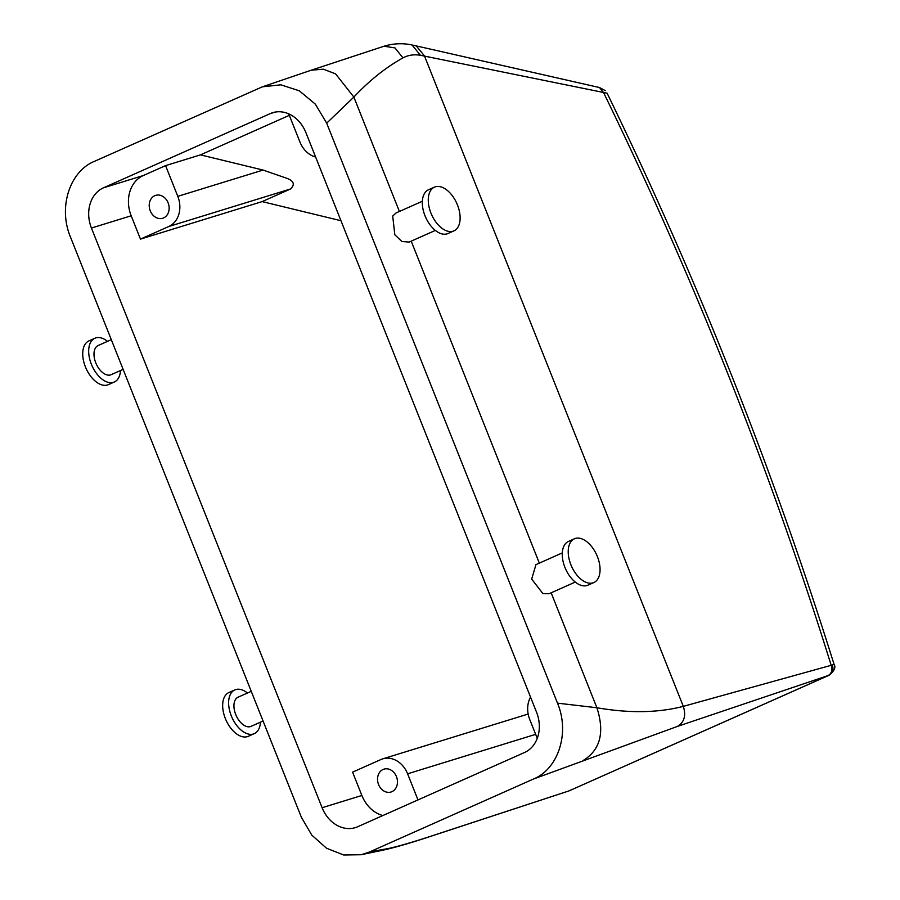 <?xml version="1.0" encoding="UTF-8"?>
<svg xmlns="http://www.w3.org/2000/svg" width="900" height="900" viewBox="0 0 900 900"><rect width="100%" height="100%" fill="white"/><g stroke="black" fill="none" stroke-linecap="round" stroke-linejoin="round"><path stroke-width="1.35" d="M315.63 157.039A23.94 19.519 72.9 0 1 299.936 141.998L288.731 113.861M140.468 239.107L168.761 226.507A23.94 19.519 72.9 0 0 177.795 196.346L165.578 165.623L143.235 175.567A31.927 26.021 72.9 0 0 131.186 215.786L140.468 239.107L262.159 201.6L340.976 220.725M165.578 165.623L200.475 154.868L289.316 115.335M103.466 187.819A31.927 26.021 72.9 0 0 91.429 228.037L322.11 807.727A31.927 26.021 72.9 0 0 355.343 827.629A31.927 26.021 72.9 0 0 357.728 826.729L524.543 752.501A31.927 26.021 72.9 0 0 536.58 712.283L305.899 132.593A31.927 26.021 72.9 0 0 272.666 112.691A31.927 26.021 72.9 0 0 270.281 113.591L103.466 187.819L143.235 175.567M177.795 196.346L263.081 170.066L286.639 178.234C293.951 180.922 295.223 184.511 290.464 189L262.159 201.6M263.081 170.066L200.475 154.868M557.494 703.148C570.116 733.095 558.158 769.05 533.498 779.006L369.382 852.041L361.226 854.73L343.71 855L326.531 848.239L311.782 835.11L301.32 817.155L70.515 237.172C57.892 207.248 69.84 171.281 94.511 161.314L262.35 86.828L280.8 84.814L299.306 90.799L315.371 104.175L326.689 123.165L557.494 703.148L596.891 707.749C629.201 713.351 658.001 712.89 683.303 706.365L831.195 665.314A2378.273 1371.116 66 0 0 603.63 92.722L599.467 87.536L605.273 90.608M417.983 799.909L407.599 773.809A23.94 19.519 72.9 0 0 382.669 758.88A23.94 19.519 72.9 0 0 380.891 759.555L352.586 772.144L361.868 795.465A31.927 26.021 72.9 0 0 382.86 815.546M151.009 198.979A11.97 9.754 72.9 0 1 155.644 195.379A11.97 9.754 72.9 0 1 167.051 200.7A11.97 9.754 72.9 0 1 167.333 214.65A11.97 9.754 72.9 0 1 162.697 218.261A11.97 9.754 72.9 0 1 151.301 212.929A11.97 9.754 72.9 0 1 151.009 198.979M537.255 738.36L529.729 719.46A23.94 19.519 72.9 0 1 530.539 697.072M569.205 790.808L829.17 675.214L677.396 726.424L533.498 779.006M429.098 836.854L568.778 790.965L430.132 836.46C407.036 843.998 391.478 848.295 383.456 849.352L369.382 852.041M829.17 675.214L829.17 675.214C834.345 670.883 835.976 667.283 834.075 664.425L831.195 665.314C832.702 670.05 831.69 673.459 828.18 675.551M569.273 790.774L828.742 675.371C832.545 673.222 833.76 669.803 832.387 665.111M834.075 664.425C773.134 469.507 697.489 279.09 607.117 93.206L420.446 55.282C414 54.214 408.173 55.08 402.975 57.892C385.774 67.421 369.405 80.483 353.869 97.076L326.689 123.165M396.022 212.974L392.704 216.045L394.819 234.731L401.816 241.481L409.14 242.078L435.33 230.422M562.298 552.915L535.972 564.626L531.664 579.094L542.981 593.685L549.079 593.73M379.339 772.74A11.97 9.754 72.9 0 1 383.974 769.14A11.97 9.754 72.9 0 1 395.37 774.461A11.97 9.754 72.9 0 1 395.662 788.411A11.97 9.754 72.9 0 1 391.027 792.011A11.97 9.754 72.9 0 1 379.631 786.69A11.97 9.754 72.9 0 1 379.339 772.74M402.975 57.892L394.942 47.891L384.007 46.226L311.152 70.234M107.516 341.359A23.94 13.804 66 0 0 94.871 338.243A23.94 13.804 66 0 0 90.495 342.585A23.94 13.804 66 0 0 94.365 370.282A23.94 13.804 66 0 0 114.345 381.994A23.94 13.804 66 0 0 118.721 377.651A23.94 13.804 66 0 0 120.499 370.519M94.871 338.243L88.92 340.897A23.94 13.804 66 0 0 84.544 345.24A23.94 13.804 66 0 0 88.414 372.926A23.94 13.804 66 0 0 108.383 384.649L114.345 381.994M111.308 339.671L98.123 345.544A15.964 9.203 66 0 0 95.198 348.435A15.964 9.203 66 0 0 97.785 366.896A15.964 9.203 66 0 0 111.094 374.704L123.12 369.36M458.314 226.53A23.94 13.804 66 0 0 454.433 198.844A23.94 13.804 66 0 0 434.464 187.132A23.94 13.804 66 0 0 430.088 191.475A23.94 13.804 66 0 0 433.957 219.161A23.94 13.804 66 0 0 453.938 230.873A23.94 13.804 66 0 0 458.314 226.53M434.464 187.132L428.501 189.776A23.94 13.804 66 0 0 424.125 194.119A23.94 13.804 66 0 0 428.006 221.816A23.94 13.804 66 0 0 447.975 233.528L453.938 230.873M260.438 722.183A23.94 13.804 -114 0 1 254.284 733.658L248.333 736.301A23.94 13.804 -114 0 1 239.996 735.885A23.94 13.804 -114 0 1 223.751 713.678A23.94 13.804 -114 0 1 228.859 692.561L234.821 689.906A23.94 13.804 -114 0 1 243.146 690.334A23.94 13.804 -114 0 1 247.466 693.011M254.284 733.658A23.94 13.804 -114 0 1 245.959 733.23A23.94 13.804 -114 0 1 229.714 711.023A23.94 13.804 -114 0 1 234.821 689.906M263.059 721.012L251.044 726.367A15.964 9.203 -114 0 1 245.486 726.086A15.964 9.203 -114 0 1 234.664 711.281A15.964 9.203 -114 0 1 238.061 697.196L251.246 691.335M593.876 582.536L587.914 585.191A23.94 13.804 -114 0 1 579.589 584.764A23.94 13.804 -114 0 1 563.344 562.556A23.94 13.804 -114 0 1 568.451 541.44L574.403 538.785A23.94 13.804 -114 0 1 582.739 539.212A23.94 13.804 -114 0 1 598.972 561.42A23.94 13.804 -114 0 1 593.876 582.536A23.94 13.804 -114 0 1 585.54 582.109A23.94 13.804 -114 0 1 569.306 559.901A23.94 13.804 -114 0 1 574.403 538.785M270.281 113.591L275.141 112.095M91.429 228.037L131.186 215.786M322.11 807.727L361.868 795.465M168.761 226.507L290.464 189M383.456 849.352L376.942 851.4M399.397 211.466L353.869 97.076L335.565 73.856L323.348 69.176L311.254 70.2L262.35 86.828M411.21 241.155L539.336 563.13M551.149 592.808L596.891 707.749C604.856 732.409 600.3 749.97 583.245 760.444M407.599 773.809L535.658 734.344M430.132 836.46L429.098 836.865C406.058 844.436 388.71 849.274 377.055 851.377M677.396 726.424C684.27 722.34 686.239 715.646 683.303 706.365L424.474 55.969L416.261 45.9L599.467 87.536M420.446 55.282L412.065 45C403.988 43.211 395.674 43.324 387.146 45.349L384.007 46.226M570.476 790.335L568.778 790.965M377.19 851.344L361.226 854.73M382.669 758.88L528.165 714.038M416.261 45.9L412.065 45M396.034 212.963L422.348 201.251M575.269 582.075L549.09 593.73"/></g></svg>
